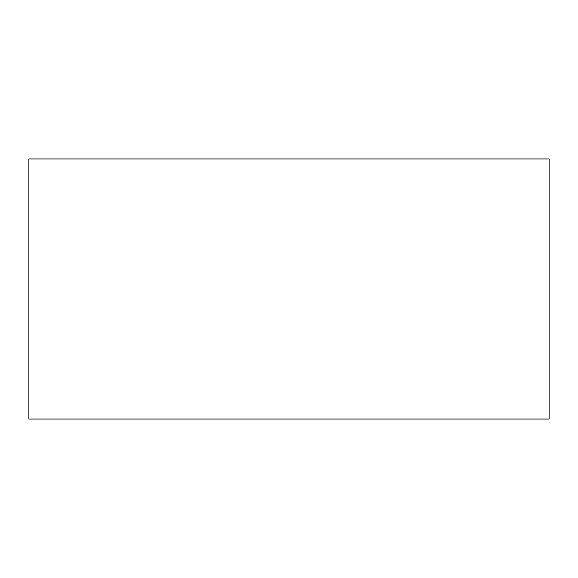 <?xml version="1.0" encoding="UTF-8"?>
<svg xmlns="http://www.w3.org/2000/svg" width="578" height="578" viewBox="0 0 578 578"><rect width="100%" height="100%" fill="white"/><g stroke="black" fill="none" stroke-linecap="round" stroke-linejoin="round"><path stroke-width="0.87" d="M28.9 158.95L28.9 419.05L549.1 419.05L549.1 158.95L28.9 158.95"/></g></svg>
